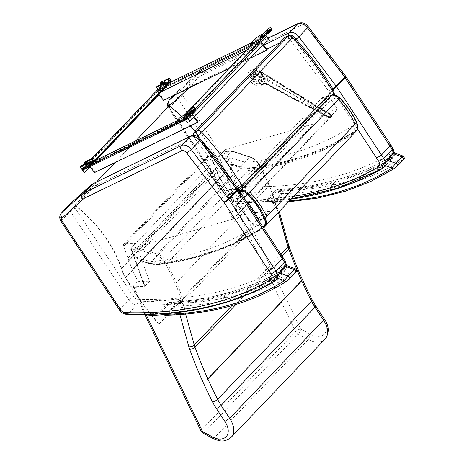 <?xml version="1.0" encoding="UTF-8"?>
<svg xmlns="http://www.w3.org/2000/svg" width="464" height="464" viewBox="0 0 464 464"><rect width="100%" height="100%" fill="white"/><g stroke="black" fill="none" stroke-linecap="round" stroke-linejoin="round"><path stroke-width="0.35" stroke-dasharray="2.32 1.74" d="M251.563 74.391L253.408 75.794L252.503 75.644L251.442 74.75L251.563 74.391L251.418 74.768L252.486 75.667L253.39 75.818L251.54 74.414M251.117 74.327A1.514 0.98 -136.3 0 0 251.848 75.98A1.514 0.98 -136.3 0 0 253.454 76.177A1.514 0.98 -136.3 0 0 253.031 74.42A1.514 0.98 -136.3 0 0 251.262 74.078A1.514 0.98 -136.3 0 0 251.117 74.327M251.134 74.304A1.514 0.98 43.7 0 1 251.285 74.06A1.514 0.98 43.7 0 1 253.054 74.397A1.514 0.98 43.7 0 1 253.477 76.154A1.514 0.98 43.7 0 1 251.871 75.957A1.514 0.98 43.7 0 1 251.134 74.304M267.218 77.952L266.087 75.905L264.793 77.523A0.505 0.331 38.6 0 1 265.095 77.882A9.582 6.044 -134.9 0 1 265.135 78.033L267.27 78.103L265.164 77.79L265.164 78.225A2.018 0.319 -175.2 0 1 267.322 78.271L267.27 78.103M331.389 117.032A1.514 0.998 38.6 0 1 331.273 117.235A1.514 0.998 38.6 0 1 329.817 117.299L253.483 76.647A2.018 0.412 118 0 0 254.8 74.118L327.456 112.81L331.11 114.91L331.679 116.551L331.29 116.916A1.514 0.998 38.6 0 0 330.385 115.24L329.144 117.479A1.514 0.313 118 0 0 329.144 117.926A1.514 0.313 118 0 0 329.579 117.595L331.163 114.48L330.385 115.24L266.087 75.905L265.095 77.882A9.582 6.044 45.2 0 1 265.164 78.225L265.089 79.994A2.018 1.305 176.2 0 1 267.745 79.431L267.322 78.271M265.089 79.994L263.813 83.735A2.018 1.514 -134.8 0 1 263.83 83.717A2.018 1.514 -134.8 0 1 266.203 83.961L267.745 79.431L329.283 117.067A1.514 1.108 -161.2 0 0 331.29 116.916L331.528 116.621A1.514 0.998 -141.4 0 0 330.623 114.939L255.995 69.287L256.528 68.823L331.163 114.48L331.847 116.215L331.528 116.621M262.856 84.738A9.587 6.177 43.7 0 1 252.706 83.491A9.587 6.177 43.7 0 1 248.06 73.045A9.587 6.177 43.7 0 1 248.994 71.491A9.587 6.177 43.7 0 1 257.961 71.891A9.587 6.177 43.7 0 1 264.057 81.072A9.587 6.177 43.7 0 1 262.856 84.738L264.341 83.671A2.018 1.949 88.7 0 0 263.152 84.129L263.813 82.569L265.199 83.874A2.018 1.96 119.8 0 0 263.001 84.141L262.926 84.233A9.582 6.212 -134.4 0 0 263.036 84.181A2.018 1.955 105.6 0 1 264.857 83.735A2.018 1.955 105.6 0 1 264.869 83.74L265.286 83.914A2.018 1.955 105.6 0 0 264.869 83.74M265.379 83.949L266.203 83.961L329.144 117.479A1.514 1.108 18.8 0 0 331.151 117.328A1.514 0.998 38.6 0 1 331.035 117.531A1.514 1.514 0 0 1 329.144 117.926L265.379 83.949A2.018 1.949 88.7 0 0 264.341 83.671M263.813 83.735L263.152 84.129A9.582 6.2 45.7 0 1 262.914 84.251A0.505 0.331 38.6 0 1 262.52 84.187L263.813 82.569L329.579 117.595A1.514 0.998 38.6 0 0 331.035 117.531L331.801 116.342M253.089 71.781L253.75 69.559L252.207 72.303A1.694 0.296 119.8 0 0 251.442 74.228A1.694 0.296 119.8 0 0 251.488 74.234A1.694 0.296 119.8 0 0 251.563 74.199A1.694 0.296 119.8 0 0 252.723 72.558L253.147 71.317A1.694 0.296 119.8 0 0 252.207 72.303L251.906 72.1L249.667 73.213L251.563 74.199L251.053 75.655L252.126 74.315L252.723 72.558M253.512 72.738L252.694 73.967L253.512 72.738M253.153 71.323L253.553 72.517M254.904 74.982L255.809 73.799L254.904 74.982M261.824 76.531L258.628 79.878A0.505 0.325 43.7 0 1 259.15 79.82L262.351 76.473A0.505 0.325 43.7 0 0 261.824 76.531L261.371 77.871L256.401 74.669L257.735 70.766L262.699 73.967L262.241 75.307A0.505 0.325 43.7 0 0 262.549 75.899L265.118 77.558A6.682 4.304 43.7 0 1 264.921 78.126L262.351 76.473M264.921 78.126L261.725 81.478L259.15 79.82M258.628 79.878L258.17 81.217L253.205 78.016L254.533 74.112L259.504 77.314L259.045 78.654L262.241 75.307M262.549 75.899L259.347 79.245A0.505 0.325 43.7 0 1 259.045 78.654M259.347 79.245L261.916 80.904L265.118 77.558M261.725 81.478A6.682 4.304 43.7 0 1 261.18 82.285A6.682 4.304 43.7 0 1 253.379 80.777A6.682 4.304 43.7 0 1 251.523 73.051A6.682 4.304 43.7 0 1 258.425 73.782A6.682 4.304 43.7 0 1 261.916 80.904M253.205 78.016L256.401 74.669M254.533 74.112L257.735 70.766M258.17 81.217L261.371 77.871M259.504 77.314L262.699 73.967M261.296 81.925A6.682 4.304 43.7 0 1 260.756 82.725A6.682 4.304 43.7 0 1 253.68 81.861A6.682 4.304 43.7 0 1 250.444 74.582A6.682 4.304 43.7 0 1 251.094 73.498A6.682 4.304 43.7 0 1 258.344 74.501A6.682 4.304 43.7 0 1 261.296 81.925M327.456 112.81L256.424 69.356L254.8 74.118A2.018 1.479 18.8 0 0 252.126 74.315A2.018 1.328 38.6 0 0 253.483 76.647L252.358 78.051L259.939 82.615L261.742 85.005L261.592 85.625A9.587 6.177 43.7 0 1 250.833 81.705A9.587 6.177 43.7 0 1 249.006 71.479A9.587 6.177 43.7 0 1 257.044 71.34A9.587 6.177 43.7 0 1 263.761 79.263L263.917 77.627L262.27 75.777L254.869 70.696L255.995 69.287A2.018 1.328 38.6 0 0 253.895 69.287L252.677 70.899L254.869 70.696M252.358 78.051L251.053 75.655M256.424 69.356L256.528 68.823A2.018 2.018 0 0 0 253.895 69.287A2.018 1.328 38.6 0 0 253.75 69.559A2.018 1.479 -161.2 0 1 256.424 69.356M94.714 160.428L86.988 164.186L81.971 169.354M85.544 164.784L83.137 167.574A3.19 0.568 142.5 0 0 86.066 165.996A3.19 0.568 142.5 0 0 88.166 163.664A3.19 0.568 142.5 0 0 85.817 164.766L85.446 164.94L84.019 162.8M86.321 163.258L87.847 165.242A3.19 0.568 142.5 0 0 90.196 164.14L90.387 164.018M87.847 165.242A3.19 0.568 142.5 0 1 89.83 163.009M170.955 80.649L163.229 84.413L158.212 89.575M161.785 85.005L159.378 87.8A3.19 0.568 142.5 0 0 162.307 86.217A3.19 0.568 142.5 0 0 164.407 83.885A3.19 0.568 142.5 0 0 162.058 84.993L161.687 85.167L160.26 83.021M162.562 83.485L164.088 85.469A3.19 0.568 142.5 0 0 166.437 84.361L166.628 84.239M164.088 85.469A3.19 0.568 142.5 0 1 166.071 83.23M175.763 123.656A2.018 0.36 142.5 0 1 176.158 123.093L179.359 119.747A2.018 0.36 142.5 0 1 180.89 118.488L183.837 116.499A4.037 0.719 142.5 0 1 185.333 115.611L191.777 112.474A2.181 1.404 -136.3 0 0 192.044 112.282A2.181 1.404 -136.3 0 0 192.316 111.528L192.322 109.829A1.009 0.65 43.7 0 1 192.45 109.475A1.009 0.65 43.7 0 1 192.572 109.388L194.758 108.321A2.018 0.36 142.5 0 1 195.263 108.187M192.815 111.812L192.113 110.896L192.815 111.812L190.774 112.787L192.322 111.221L194.294 110.264L193.592 109.353M186.893 113.593L191.075 111.563A1.009 0.65 -136.3 0 0 191.197 111.47A1.009 0.65 -136.3 0 0 191.325 111.122L191.325 109.423A2.181 1.404 43.7 0 1 191.603 108.669M194.288 110.27L192.821 111.801A0.499 0.325 -136.3 0 0 192.699 112.021L194.161 110.49A0.499 0.325 43.7 0 1 194.288 110.27L193.587 109.359M192.061 110.925A1.67 1.079 -136.3 0 0 191.916 111.041A1.67 1.079 -136.3 0 0 191.702 111.615L192.699 112.23M194.161 111.099L194.161 110.49L193.169 110.084A1.67 1.079 43.7 0 1 193.378 109.504M191.58 112.468A0.499 0.325 43.7 0 0 191.702 112.253L191.702 111.615L193.169 110.084L193.169 110.716A0.499 0.325 -136.3 0 1 193.041 110.937L190.884 112.787L193.041 110.937M192.282 113.384L193.743 111.853L191.615 113.639M252.004 43.883A2.018 0.36 142.5 0 1 252.399 43.32L255.6 39.974A2.018 0.36 142.5 0 1 257.131 38.709L260.078 36.72A4.037 0.719 142.5 0 1 261.574 35.832L268.018 32.7A2.181 1.404 -136.3 0 0 268.285 32.503A2.181 1.404 -136.3 0 0 268.557 31.749L268.563 30.05A1.009 0.65 43.7 0 1 268.691 29.702A1.009 0.65 43.7 0 1 268.813 29.609L270.999 28.548A2.018 0.36 142.5 0 1 271.504 28.408M269.056 32.033L268.354 31.123L269.062 32.028L267.015 33.008L268.563 31.448L270.529 30.496L269.828 29.58M263.134 33.82L267.316 31.784A1.009 0.65 -136.3 0 0 267.438 31.697A1.009 0.65 -136.3 0 0 267.566 31.349L267.566 29.644A2.181 1.404 43.7 0 1 267.844 28.89M270.535 30.485L269.833 29.574M268.302 31.146A1.67 1.079 -136.3 0 0 268.157 31.262A1.67 1.079 -136.3 0 0 267.943 31.842L268.94 32.248L270.402 30.711A0.499 0.325 43.7 0 1 270.529 30.496L269.062 32.028A0.499 0.325 -136.3 0 0 268.94 32.248L268.94 32.451M270.402 31.32L270.402 30.711L269.41 30.311A1.67 1.079 43.7 0 1 269.619 29.731M267.821 32.695A0.499 0.325 43.7 0 0 267.943 32.474L267.943 31.842L269.41 30.311L269.41 30.943A0.499 0.325 -136.3 0 1 269.282 31.163L267.125 33.014L269.282 31.163M268.523 33.605L269.984 32.074L267.856 33.866M163.543 100.381L164.076 99.818L158.63 92.73A1.009 0.748 -115.9 0 1 158.56 91.385L162.58 87.18L161.977 86.397L169.865 82.557L161.368 86.687A1.009 0.65 -136.3 0 0 161.246 86.78A1.009 0.65 -136.3 0 0 161.368 87.771L163.183 90.132L159.019 94.488M82.551 169.134A1.009 0.65 43.7 0 1 82.604 169.064A1.009 0.65 43.7 0 1 82.731 168.971L90.022 165.428L83.381 168.734M96.437 159.976L90.022 166.686M163.183 90.132L84.181 172.596M162.818 90.312L160.944 87.87A1.514 0.974 43.7 0 1 160.759 86.379A1.514 0.974 43.7 0 1 160.944 86.246L169.499 82.082L165.81 85.944M94.72 160.329L90.863 164.366L82.308 168.531A1.514 0.974 -136.3 0 0 82.116 168.664A1.514 0.974 -136.3 0 0 81.954 169.418M186.632 118.424L260.333 41.308A1.009 0.65 43.7 0 1 260.35 41.296L265.275 36.146A1.009 0.65 -136.3 0 0 265.263 36.151L265.263 36.151M260.333 41.308L265.275 36.146L256.778 40.275L256.412 39.8L264.967 35.641A1.514 0.974 43.7 0 1 265.367 35.56M189.66 121.278L268.296 38.993L266.481 36.633A1.009 0.65 -136.3 0 0 265.269 36.14M186.725 117.844A1.514 0.974 -136.3 0 0 186.331 117.926L177.776 122.084L178.135 122.56L185.774 118.842L175.757 123.714M178.135 122.56L256.778 40.275M268.662 38.819L268.296 38.993M177.776 122.084L185.014 114.509M252.381 44.016L256.412 39.8M186.482 118.5L190.501 114.295A2.018 1.502 -115.9 0 1 190.826 114.051A2.018 1.502 -115.9 0 1 192.775 114.753L194.254 116.673M94.546 172.579L95.079 172.022L89.633 164.935A2.018 1.502 64.1 0 0 87.684 164.233A2.018 1.502 64.1 0 0 87.354 164.471L83.334 168.681M193.72 117.235L192.241 115.31A1.009 0.748 64.1 0 0 191.104 115.084L187.642 118.703M83.943 169.464L87.963 165.259A1.009 0.748 -115.9 0 1 89.1 165.491L89.917 166.559M198.221 121.841L95.079 172.022M161.977 86.397L157.957 90.602A2.018 1.502 64.1 0 0 158.102 93.293L158.769 94.163M262.723 45.031L261.244 43.111A2.018 1.502 -115.9 0 1 261.099 40.42L265.118 36.215L265.727 37.004L261.708 41.209A1.009 0.748 64.1 0 0 261.777 42.555L263.256 44.474M251.308 42.932L265.118 36.215M162.58 87.18L265.727 37.004M164.076 99.818L267.223 49.642M228.909 68.579L250.05 58.296M180.612 300.608L180.165 300.997L180.658 301.728L181.244 301.356L180.612 300.608L178.008 299.123A1.108 0.731 -94.3 0 1 178.147 299.599L180.165 300.997A4.037 0.829 -179.5 0 1 178.048 300.788L179.493 313.449L182.491 313.206L185.026 311.866L184.179 306.136L181.737 302.226A1.108 0.302 -43.5 0 0 181.267 302.592L184.179 306.136L182.949 301.751L275.61 204.792L276.84 209.177L275.384 204.108L276.289 206.196L276.84 209.177L278.412 212.512M178.008 299.123L140.888 301.907L139.995 300.776L139.107 298.172L140.128 301.82L141.027 302.383L178.147 299.599L178.048 300.788M236.344 205.627A1.108 0.737 -177.7 0 1 235.579 205.506L236.71 211.439A33.831 22.371 -94.3 0 1 239.726 215.87L244.812 213.266L277.588 210.807L272.548 201.91A4.037 2.981 140.6 0 1 274.224 202.577L272.101 201.289L237.174 203.911L236.344 205.627L236.71 211.439L225.956 189.184L221.34 194.016L232.336 194.462A1.009 0.65 43.7 0 0 232.742 194.317A1.009 0.65 43.7 0 0 232.812 193.674L219.112 156.037L208.846 155.974A4.037 2.604 -136.3 0 0 207.321 156.548A4.037 2.604 -136.3 0 0 207.037 159.135L211.329 170.943L127.907 258.233L132.304 269.659A4.037 2.604 -136.3 0 0 132.46 270.013L137.912 281.306L133.296 286.143L133.278 286.868L134.032 287.715L144.066 288.121A2.117 1.363 -136.3 0 0 145.064 286.468L131.677 249.702L138.951 249.742L139.293 248.211L231.959 151.252L232.423 151.084L232.777 151.566L223.729 151.206L231.959 151.252L249.893 157.128A12.11 7.807 43.7 0 1 259.892 166.071L269.126 185.577A1.108 0.435 -25.3 0 0 269.294 185.159L275.773 204.363L274.224 202.577L275.077 203.174L274.456 200.732L274.949 201.08L274.787 201.515L182.126 298.474L182.949 301.751L181.737 302.226L180.629 298.915L182.126 298.474A75.62 48.737 -136.3 0 0 176.465 282.535A1.108 0.435 154.7 0 1 175.05 283.197A74.518 48.024 43.7 0 1 180.629 298.915M180.658 301.728L181.262 302.592M275.384 204.108L279.392 211.92L278.847 211.242L277.588 210.807M272.548 201.91L272.101 201.289A1.108 0.731 -94.3 0 1 271.84 200.941L274.439 202.432M274.723 203.162L276.289 206.196L274.787 201.515A75.62 48.737 43.7 0 0 269.126 185.577L176.465 282.535L167.231 263.03A1.108 0.435 154.7 0 1 165.816 263.691L175.05 283.197M131.677 249.702L130.993 248.832L131.068 248.165L135.685 243.327L149.391 280.964A1.009 0.65 -136.3 0 1 149.321 281.613A1.009 0.65 -136.3 0 1 148.915 281.752L144.292 286.59A1.108 0.684 92.3 0 0 144.066 288.121M226.531 189.005L237.353 189.445A1.108 0.684 -87.7 0 0 236.953 189.631L225.956 189.184L227.865 189.532L235.579 205.506L236.913 203.563L271.84 200.941M145.302 314.551L142.57 309.964L140.169 302.186L201.782 429.722A4.037 1.549 -25.8 0 0 201.167 431.253M212.953 438.48L214.368 437.755A20.526 13.23 -136.3 0 0 231.205 437.274M202.884 433.051A4.037 1.212 118.3 0 0 204.293 432.32L214.368 437.755L308.2 339.578L298.12 334.138A4.037 1.212 118.3 0 0 300.765 329.086A4.037 1.549 -25.8 0 0 295.609 331.54L239.726 215.87M201.782 429.722A4.037 2.604 -136.3 0 0 204.293 432.32L298.12 334.138A4.037 2.604 43.7 0 1 295.609 331.54L201.782 429.722M140.128 301.82A37.868 25.039 85.7 0 0 140.169 302.186M162.76 314.702L179.493 313.449M236.913 203.563A1.108 0.731 -94.3 0 0 237.174 203.911A37.868 25.039 -94.3 0 1 244.812 213.266L300.765 329.086L310.781 334.486L308.2 339.578A20.526 13.23 43.7 0 0 325.038 339.091M310.781 334.486A16.489 10.626 -136.3 0 0 324.707 333.541A16.489 10.626 -136.3 0 0 322.95 318.826L324.168 318.803M211.329 170.943L215.725 182.369L132.304 269.659M219.112 156.037L223.729 151.206L237.435 188.842A1.108 0.516 160 0 1 238.896 188.285A2.117 1.363 43.7 0 1 237.893 189.938L227.865 189.532M137.912 281.306L148.915 281.752M211.259 170.735L127.838 258.025L123.615 246.425A4.037 2.604 43.7 0 1 123.9 243.844A4.037 2.604 43.7 0 1 125.419 243.269L135.685 243.327M221.34 194.016L215.882 182.723A4.037 2.604 43.7 0 1 215.725 182.369M263.233 227.366A11.571 7.459 43.7 0 1 263.152 227.424C232.992 247.063 197.832 259.388 157.679 264.405L158.253 264.573C198.464 259.55 233.665 247.208 263.865 227.546L353.748 133.493C323.553 153.155 288.347 165.497 248.141 170.52L249.528 169.07L249.591 168.229C289.745 163.218 324.904 150.887 355.059 131.248A11.571 7.459 -136.3 0 0 356.52 122.595M157.679 264.405L158.253 264.573L157.679 264.405A26.86 17.307 43.7 0 1 149.373 263.453L149.75 263.598A27.463 17.702 -136.3 0 0 158.253 264.573L248.141 170.52M149.373 263.453L140.209 260.519L149.75 263.598L241.019 168.096L241.286 167.278A26.86 17.307 -136.3 0 0 249.591 168.229M239.354 190.646L230.747 193.146A0.603 0.435 73.7 0 0 230.741 193.975L230.95 194.288L232.203 191.806M230.747 193.146L231.53 192.514M322.956 98.09L322.654 97.8A0.603 0.435 73.7 0 0 322.016 97.643L320.74 99.197L322.3 98.211L332.299 95.311A7.117 4.588 43.7 0 1 333.349 95.143A7.117 4.588 43.7 0 1 339.526 98.095C346.666 105.583 352.199 113.645 356.126 122.276A11.24 7.244 43.7 0 1 357.094 126.341A11.24 7.244 43.7 0 1 354.85 131.005C324.713 150.626 289.577 162.945 249.452 167.962A26.529 17.098 43.7 0 1 241.251 167.017L232.012 164.018L230.753 166.599L231.217 166.211A6.055 2.842 -72.9 0 1 230.788 166.715L232.36 164.946L232.116 164.349L241.286 167.278M231.565 192.502L320.74 99.197M140.685 260.872L141.601 259.915A6.055 2.842 107.1 0 0 141.845 259.73A6.055 2.842 107.1 0 0 142.286 259.318L140.899 260.768M141.601 259.915L141.578 259.91A5.145 3.538 72.8 0 0 141.845 259.73L230.788 166.715M232.29 164.923L230.701 166.588L231.872 163.972L232.116 164.349M232.36 164.946L231.449 165.903M141.845 259.73L142.286 259.318M141.578 259.91L142.251 259.202L140.14 260.252L149.344 263.192A26.529 17.098 -136.3 0 0 156.583 264.19A26.529 17.098 -136.3 0 0 157.54 264.132C197.67 259.121 232.8 246.802 262.937 227.174A11.24 7.244 -136.3 0 0 263.059 227.093M239.789 191.655L231.008 194.213L231.385 198.076L235.445 196.893L242.643 208.533L229.112 212.471L233.322 219.008L130.454 248.936L135.598 256.934L139.235 260.084L140.14 260.252M232.046 164.076L230.498 157.638L225.347 149.64L328.216 119.712L324.005 113.17L337.543 109.237L329.979 97.979L325.919 99.163L322.915 98.037M231.217 166.211A5.145 3.816 75.4 0 0 231.426 165.897M231.385 198.076L325.919 99.163M231.008 194.213L232.244 191.794M140.615 260.849L142.251 259.202M142.204 259.185L140.099 260.188M139.966 260.142L140.209 260.519M262.937 227.174A6.055 4.576 -123.2 0 1 258.117 224.883C228.317 244.296 193.569 256.482 153.891 261.441A21.408 13.798 43.7 0 1 147.378 260.698L148.782 263.134L149.344 263.192M153.891 261.441L155.794 263.639L157.54 264.132M240.277 192.398L240.63 195.164L241.57 197.194A1.995 1.282 43.7 0 1 243.6 197.971L244.714 199.155M322.857 98.119L320.705 99.203M147.378 260.698L135.598 256.934L230.498 157.638L242.272 161.402L241.251 167.017M339.526 98.095A6.055 0.313 -43.8 0 0 339.665 97.829A6.055 0.313 -43.8 0 0 338.494 98.675A1.995 1.282 -136.3 0 0 336.47 97.898A6.055 4.338 73.6 0 0 332.299 95.311M242.272 161.402A21.408 13.798 -136.3 0 0 248.785 162.145L249.452 167.962M354.85 131.005A6.055 4.576 56.8 0 0 353.017 125.587A6.119 3.944 -136.3 0 0 353.713 120.837A6.055 2.477 155.9 0 1 356.039 121.713L356.039 121.713A6.055 2.477 155.9 0 1 356.126 122.276M235.445 196.893L329.979 97.979M225.347 149.64L130.454 248.936M242.643 208.533L337.543 109.237M229.112 212.471L324.005 113.17M233.322 219.008L328.216 119.712M383.392 162.812C384.082 162.725 383.461 163.374 381.524 164.761C380.828 164.842 381.449 164.192 383.392 162.812L383.832 162.673L384.743 163.804L382 166.025L384.743 163.804M381.524 164.761L381.083 164.894L381.431 164.349M290.818 191.731L291.462 191.91L290.725 192.937L289.519 193.552L288.318 193.523L288.591 192.862L290.818 191.731M289.229 194.085A1.763 0.632 -27.4 0 0 288.95 194.741A1.763 0.632 -27.4 0 0 290.812 194.486A1.763 0.632 -27.4 0 0 292.088 193.111A1.763 0.632 -27.4 0 0 290.87 193.094A1.763 0.632 -27.4 0 0 289.229 194.085M333.1 183.355C334.01 183.57 333.39 184.22 331.232 185.31L330.675 185.281L330.977 184.666L333.1 183.355L333.657 183.379L334.416 184.573A1.763 0.481 -32.5 0 0 333.297 184.771A1.763 0.481 -32.5 0 0 331.737 185.861A1.763 0.481 -32.5 0 0 331.441 186.476A1.763 0.481 -32.5 0 0 333.187 185.931A1.763 0.481 -32.5 0 0 334.416 184.573M379.274 165.039C379.987 164.981 379.361 165.631 377.406 166.994C376.687 167.046 377.307 166.39 379.274 165.039L379.72 164.917L380.625 166.054L377.853 168.246L380.625 166.054M377.406 166.994L376.954 167.11L377.296 166.559M390.816 156.942L390.154 157.441A8.074 5.203 -136.3 0 0 390.816 156.942L392.846 157.661L390.154 157.441L381.889 166.083A8.074 5.203 -136.3 0 0 382.551 165.59L390.816 156.942A15.086 9.727 -136.3 0 0 391.001 156.757A15.086 9.727 -136.3 0 0 392.405 154.483L391.68 154.367L385.549 160.782L384.14 163.125A15.086 9.727 43.7 0 1 382.736 165.404A15.086 9.727 43.7 0 1 382.551 165.59M271.73 201.62A2.018 1.166 97 0 0 272.554 202.507A2.018 1.166 97 0 0 273.313 202.176A8.074 5.203 -136.3 0 0 274.207 202.223A2.018 1.299 -91.3 0 1 273.511 202.559A2.018 1.299 -91.3 0 1 272.403 201.654A6.055 3.903 43.7 0 1 271.73 201.62A8.677 5.591 43.7 0 1 270.216 201.283C268.702 201.057 267.943 200.181 267.948 198.656L276.213 190.008L277.165 189.66L280.61 190.402L276.376 191.493L268.111 200.141L268.25 201.022L270.216 201.283A486.429 313.507 -136.3 0 0 291.253 199.079M394.267 168.589A2.018 1.525 57.4 0 0 394.464 168.42L397.056 166.321L403.187 159.906L402.729 159.778A430.928 277.733 43.7 0 1 282.472 193.575A8.074 5.203 43.7 0 1 281.578 193.529A2.018 1.166 97 0 0 282.129 190.745A6.055 3.903 -136.3 0 0 282.796 190.779A2.018 1.299 -91.3 0 1 282.472 193.575L274.207 202.223A430.928 277.733 -136.3 0 0 394.464 168.42M384.72 165.335A2.018 1.485 -159.7 0 1 383.896 163.519A2.018 1.485 -159.7 0 1 384.14 163.125M282.796 190.779A428.91 276.434 -136.3 0 0 402.491 157.139A2.018 1.525 -122.6 0 1 402.729 159.778M394.719 153.021L395.119 154.454L402.491 157.139L402.88 155.991M282.129 190.745A8.677 5.591 -136.3 0 1 280.61 190.402A486.429 313.507 43.7 0 0 392.846 157.661A17.104 11.026 43.7 0 0 395.119 154.454A2.018 1.485 20.3 0 0 392.405 154.483M275.697 275.494C276.393 275.413 275.773 276.063 273.835 277.449C273.134 277.524 273.754 276.875 275.697 275.494L276.138 275.361L277.054 276.492L274.305 278.707L277.054 276.492M273.835 277.449L273.395 277.576L273.743 277.037M183.129 304.419L183.744 304.877L183.031 305.619L181.83 306.234L180.629 306.205L180.902 305.55L183.129 304.419M181.534 306.768A1.763 0.632 -27.4 0 0 181.262 307.423A1.763 0.632 -27.4 0 0 183.118 307.174A1.763 0.632 -27.4 0 0 184.394 305.799A1.763 0.632 -27.4 0 0 183.176 305.776A1.763 0.632 -27.4 0 0 181.534 306.768M225.411 296.038C226.316 296.252 225.695 296.908 223.544 297.992L222.987 297.963L223.288 297.349L225.411 296.038L225.962 296.067L226.728 297.256A1.763 0.481 -32.5 0 0 225.608 297.453A1.763 0.481 -32.5 0 0 224.048 298.543A1.763 0.481 -32.5 0 0 223.747 299.158A1.763 0.481 -32.5 0 0 225.492 298.613A1.763 0.481 -32.5 0 0 226.728 297.256M271.579 277.721C272.293 277.663 271.672 278.319 269.712 279.676C268.992 279.728 269.619 279.079 271.579 277.721L272.032 277.6L272.931 278.742L270.164 280.935L272.931 278.742M269.712 279.676L269.259 279.798L269.607 279.247M283.127 269.625L282.46 270.123A8.074 5.203 -136.3 0 0 283.127 269.625L285.157 270.344L282.46 270.123L274.201 278.771A8.074 5.203 -136.3 0 0 274.862 278.272L283.127 269.625A15.086 9.727 -136.3 0 0 283.307 269.439A15.086 9.727 -136.3 0 0 284.716 267.165L283.985 267.049L277.855 273.464L276.451 275.813A15.086 9.727 43.7 0 1 275.042 278.087A15.086 9.727 43.7 0 1 274.862 278.272M162.522 313.966C161.008 313.739 160.254 312.864 160.254 311.344L168.519 302.696L169.476 302.342L172.921 303.091L168.681 304.175L160.422 312.823L160.561 313.705L160.991 313.867M286.578 281.271A2.018 1.525 57.4 0 0 286.769 281.109L289.362 279.003L295.493 272.588L295.034 272.461A430.928 277.733 43.7 0 1 174.777 306.263A8.074 5.203 43.7 0 1 173.884 306.217A2.018 1.166 97 0 0 174.435 303.427A6.055 3.903 -136.3 0 0 175.108 303.462A2.018 1.299 -91.3 0 1 174.777 306.263L166.518 314.905A2.018 1.299 -91.3 0 1 165.822 315.242M277.031 278.017A2.018 1.485 -159.7 0 1 276.202 276.202A2.018 1.485 -159.7 0 1 276.451 275.813M175.108 303.462A428.91 276.434 -136.3 0 0 294.797 269.822A2.018 1.525 -122.6 0 1 295.034 272.461M287.03 265.71L287.425 267.136L294.797 269.822L295.191 268.673M174.435 303.427A8.677 5.591 -136.3 0 1 172.921 303.091A486.429 313.507 43.7 0 0 285.157 270.344A17.104 11.026 43.7 0 0 287.425 267.136A2.018 1.485 20.3 0 0 284.716 267.165M193.355 135.43A4.037 2.987 65.5 0 0 194.358 137.791L233.583 190.095A4.037 2.987 65.5 0 0 237.394 191.539A4.037 2.987 65.5 0 0 238.096 191.035L328.727 96.205A4.037 2.987 65.5 0 0 328.483 90.799L289.252 38.495A4.037 2.987 65.5 0 0 285.447 37.05M238.658 189.927A4.037 2.987 -114.5 0 1 236.988 188.546A4.037 1.201 -31.1 0 0 237.591 188.372M288.846 35.502A4.037 2.987 -114.5 0 1 292.656 36.94A4.037 0.325 137.6 0 1 293.503 36.453M192.815 85.167C191.475 83.12 191.377 81.328 192.531 79.785A24.221 15.608 -136.3 0 0 190.078 81.426A4.037 3.086 48 0 0 190.774 86.53A20.184 13.009 43.7 0 1 192.815 85.167L266.846 49.149M392.834 148.028L391.558 147.964L389.418 144.727L390.659 144.733M173.82 95.381L177.787 91.228L198.609 72.5A24.221 15.608 43.7 0 1 201.057 70.859L201.718 70.377L205.61 71.775A20.184 13.009 -136.3 0 0 203.568 73.144L182.746 91.878A4.037 2.604 -136.3 0 0 182.903 95.596L241.303 184.034A4.037 2.604 -136.3 0 0 245.288 186.557A482.392 310.903 -136.3 0 0 388.316 155.202C389.719 157.221 389.853 158.995 388.71 160.532L379.639 169.876L382.243 168.339M285.14 260.716L283.864 260.646L281.729 257.41L282.965 257.421M94.024 183.065L97.921 184.463A20.184 13.009 -136.3 0 0 95.88 185.826L75.052 204.56A4.037 2.604 -136.3 0 0 75.214 208.278L133.609 296.722A4.037 2.604 -136.3 0 0 137.599 299.239A482.392 310.903 -136.3 0 0 280.627 267.89C282.031 269.903 282.158 271.678 281.016 273.215L271.945 282.564M216.166 169.406L121.591 268.488A40.368 26.117 -136.3 0 0 125.698 277.402L220.267 178.327A40.368 26.117 43.7 0 1 216.166 169.406A99.609 64.444 -136.3 0 0 195.071 131.382M190.518 125.883A99.609 64.444 -136.3 0 0 181.697 116.557M135.807 140.818L114.985 162.632M96.756 181.737L74.553 205.105A99.099 64.119 43.7 0 1 121.197 268.494L215.772 169.412A40.368 26.117 -136.3 0 0 219.872 178.333A225.829 146.108 -136.3 0 0 253.315 225.127L253.593 224.941A225.318 145.783 43.7 0 1 220.267 178.327M121.591 268.488A99.609 64.444 -136.3 0 0 74.721 204.815M219.872 178.333L125.297 277.414A40.368 26.117 43.7 0 1 121.197 268.494M169.296 105.734L169.128 106.024A99.099 64.119 43.7 0 1 215.772 169.412M169.128 106.024L74.553 205.105M253.593 224.941L159.019 324.023A225.318 145.783 43.7 0 1 151.977 315.514M151.078 314.389A225.318 145.783 43.7 0 1 125.698 277.402M253.315 225.127L159.019 324.023M125.297 277.414A225.829 146.108 -136.3 0 0 150.667 314.401M151.577 315.543A225.829 146.108 -136.3 0 0 158.74 324.203M261.742 85.005L262.52 84.187A0.505 0.325 -136.2 0 0 262.914 84.251A0.505 0.377 -114.6 0 1 262.914 84.251L261.592 85.625M252.48 71.52A7.082 4.565 -136.3 0 0 251.906 72.1M263.761 79.263L265.095 77.882A0.505 0.325 -136.1 0 0 264.793 77.523L264.016 78.329M251.25 74.014A7.082 4.565 -136.3 0 0 251.291 74.988M252.555 78.167A7.082 4.565 -136.3 0 0 259.939 82.615M262.27 75.777A7.082 4.565 -136.3 0 0 255.061 70.824M85.109 161.745L86.988 164.186M86.704 164.401L84.825 161.959M80.11 166.889L81.989 169.337M82.435 168.032L80.916 166.048M81.612 165.59L83.137 167.574M85.817 164.766L84.97 163.664M90.196 164.14L88.67 162.156M161.35 81.966L163.229 84.413M162.945 84.628L161.066 82.18M156.351 87.116L158.23 89.558M158.676 88.259L157.157 86.275M157.853 85.811L159.378 87.8M162.058 84.993L161.211 83.885M166.437 84.361L164.911 82.377M184.974 117.34L192.572 109.388M188.912 115.095L192.316 111.528L191.325 111.122L183.727 119.074M185.287 117.189L192.322 109.829L191.325 109.423L183.727 117.375M194.758 108.321L194.056 107.41M190.826 112.7L190.165 111.841L190.843 112.769M192.021 111.447L191.742 111.076M192.322 111.221L192.061 110.884M184.173 120.431L191.777 112.474M183.68 119.294L191.075 111.563M185.333 115.611L184.631 114.695M183.837 116.499L183.135 115.582M180.89 118.488L180.189 117.572M179.359 119.747L178.657 118.836M176.158 123.093L175.456 122.183M194.161 111.122L193.169 110.716L191.702 112.253L192.328 112.508M193.117 112.155L192.415 111.244M192.833 112.369L192.131 111.459M191.632 113.622L190.93 112.711M191.325 113.268L190.948 112.775M261.215 37.561L268.813 29.609M265.153 35.316L268.557 31.749L267.566 31.349L259.968 39.301M261.528 37.41L268.563 30.05L267.566 29.644L259.968 37.601M270.999 28.548L270.297 27.631M267.067 32.927L266.406 32.068L267.084 32.996M268.262 31.668L267.983 31.303M268.563 31.448L268.302 31.111M260.414 40.652L268.018 32.7M259.921 39.521L267.316 31.784M261.574 35.832L260.872 34.922M260.078 36.72L259.376 35.809M257.131 38.709L256.43 37.799M255.6 39.974L254.898 39.057M252.399 43.32L251.697 42.404M270.402 31.349L269.41 30.943L267.943 32.474L268.569 32.729M269.358 32.381L268.656 31.465M269.074 32.59L268.372 31.68M267.873 33.849L267.171 32.932M267.566 33.489L267.189 33.002M161.368 86.687L82.731 168.971M161.368 87.771L83.653 169.087M160.944 87.87L82.302 170.155M160.944 86.246L157.969 89.361M91.994 158.392L82.308 168.531M187.845 118.917L266.481 36.633M186.331 117.926L195.344 108.489M259.968 40.867L264.967 35.641M190.501 114.295L176.477 121.116M95.242 160.637L87.354 164.471M191.104 115.084L87.963 165.259M192.241 115.31L89.1 165.491M192.775 114.753L89.633 164.935M157.957 90.602L165.845 86.762M251.233 45.217L261.099 40.42M158.56 91.385L261.708 41.209M158.63 92.73L261.777 42.555M158.102 93.293L160.909 91.924M246.303 50.379L261.244 43.111M312.063 299.611A4.037 1.479 -26.9 0 0 310.596 299.21A396.755 255.71 43.7 0 1 287.773 246.645A36.331 23.415 43.7 0 1 286.943 244.064L277.646 210.807M289.437 247.509A4.037 1.891 -19.8 0 0 287.773 246.645M235.95 304.442L282.118 256.128M134.032 287.715L140.888 301.907A1.108 0.731 -94.3 0 1 141.027 302.383M138.951 249.742L156.728 255.565A1.108 0.505 108.1 0 1 157.232 254.081L249.893 157.128A1.108 0.505 -71.9 0 1 250.316 156.942C254.649 158.531 257.897 161.431 260.06 165.648L269.294 185.159A1.108 0.435 -25.3 0 0 268.876 185.02L259.649 165.515A1.108 0.435 -25.3 0 1 260.06 165.648A1.108 0.435 -25.3 0 1 259.892 166.071L167.231 263.03A12.11 7.807 -136.3 0 0 157.232 254.081L139.293 248.211L131.068 248.165L144.774 285.801A1.009 0.65 43.7 0 1 144.698 286.445A1.009 0.65 43.7 0 1 144.292 286.59L133.296 286.143L139.107 298.172M156.728 255.565A11.003 7.093 43.7 0 1 165.816 263.691M149.391 280.964L144.774 285.801A1.108 0.516 -20 0 0 144.611 286.23A1.108 0.516 -20 0 0 145.064 286.468M232.423 151.084L250.316 156.942A1.108 0.505 -71.9 0 1 250.56 157.383L232.777 151.566M259.649 165.515A11.003 7.093 -136.3 0 0 250.56 157.383M274.456 200.732A74.518 48.024 -136.3 0 0 268.876 185.02M232.336 194.462L236.953 189.631A1.009 0.65 -136.3 0 0 237.359 189.486L237.353 189.445A1.108 0.684 -87.7 0 1 237.893 189.938M232.742 194.317L237.359 189.486A1.009 0.65 -136.3 0 0 237.435 188.842L232.812 193.674M225.51 151.519L238.896 188.285M179.551 313.449L179.875 314.598M185.658 314.128L185.026 311.866M231.872 305.648L280.929 254.313M288.701 245.207A4.037 2.088 -15.6 0 0 286.943 244.064M315.665 305.822A4.037 1.044 -33.2 0 0 314.424 305.799A52.478 33.82 43.7 0 1 310.596 299.21M322.95 318.826L314.424 305.799M125.419 243.269L208.846 155.974M207.037 159.135L123.615 246.425M215.882 182.723L132.46 270.013M230.741 193.975L239.615 191.394M240.462 190.136L331.493 94.888A8.05 5.185 43.7 0 1 332.218 94.737M322.016 97.643L331.493 94.888L332.131 95.045L331.493 94.888L332.131 95.045L322.654 97.8M159.639 263.123C199.851 258.1 235.051 245.758 265.251 226.096M356.033 131.295A12.174 7.847 43.7 0 1 355.134 132.043C324.939 151.705 289.733 164.047 249.528 169.07A27.463 17.702 43.7 0 1 241.019 168.096L232.174 165.265M353.748 133.493L355.134 132.043A0.603 0.458 56.8 0 0 355.059 131.248M339.81 97.875L339.689 97.956A7.441 4.797 -136.3 0 0 332.131 95.045M356.381 122.27C352.431 113.593 346.869 105.49 339.689 97.956M259.19 221.206A6.119 3.944 43.7 0 1 258.117 224.883M336.47 97.898L331.226 99.424L236.327 198.72L241.57 197.194M248.785 162.145C288.469 157.186 323.211 144.994 353.017 125.587M353.713 120.837C350.111 112.926 345.042 105.543 338.494 98.675M381.889 166.083A484.41 312.202 43.7 0 1 267.948 198.656A1.009 0.65 -136.3 0 0 267.618 198.801A1.009 0.65 -136.3 0 0 268.111 200.141A10.695 6.89 -136.3 0 0 273.313 202.176L281.578 193.529A10.695 6.89 43.7 0 1 276.376 191.493A1.009 0.65 -136.3 0 1 275.877 190.153L275.877 190.153A1.009 0.65 -136.3 0 1 276.213 190.008A484.41 312.202 -136.3 0 0 390.154 157.441M289.64 200.761A428.91 276.434 43.7 0 1 272.403 201.654M387.162 160.144A2.018 1.299 -136.3 0 0 385.781 160.312A2.018 1.299 -136.3 0 0 385.549 160.782M393.292 153.729A2.018 1.299 -136.3 0 0 391.912 153.897A2.018 1.299 -136.3 0 0 391.68 154.367M274.201 278.771A484.41 312.202 43.7 0 1 160.254 311.344A1.009 0.65 -136.3 0 0 159.923 311.483A1.009 0.65 -136.3 0 0 160.422 312.823A10.695 6.89 -136.3 0 0 165.619 314.859A8.074 5.203 -136.3 0 0 166.518 314.905A430.928 277.733 -136.3 0 0 286.769 281.109M160.875 313.879L159.819 313.061L159.72 311.767L168.188 302.835A1.009 0.65 -136.3 0 0 168.188 302.841A1.009 0.65 -136.3 0 1 168.519 302.696A484.41 312.202 -136.3 0 0 282.46 270.123M164.859 315.195A2.018 1.166 97 0 0 165.619 314.859L173.884 306.217A10.695 6.89 43.7 0 1 168.681 304.175A1.009 0.65 -136.3 0 1 168.188 302.841L169.476 302.342C212.413 299.541 250.166 288.73 282.727 269.915M279.467 272.832A2.018 1.299 -136.3 0 0 278.087 273A2.018 1.299 -136.3 0 0 277.855 273.464M285.598 266.417A2.018 1.299 -136.3 0 0 284.217 266.58A2.018 1.299 -136.3 0 0 283.985 267.049M238.096 191.035L241.495 189.486A4.037 2.987 -114.5 0 1 240.793 189.991M233.676 183.187A227.743 146.781 43.7 0 1 236.988 188.546L233.583 190.095M199.12 137.738A227.743 146.781 43.7 0 1 200.796 139.612M332.665 94.273A4.037 2.604 43.7 0 1 332.125 94.65L241.495 189.486A4.037 2.604 -136.3 0 0 242.034 189.103M194.358 137.791L197.281 136.457M328.483 90.799L331.882 89.25A4.037 2.987 -114.5 0 1 332.125 94.65L328.727 96.205M331.882 89.25A227.743 146.781 -136.3 0 0 292.656 36.94L289.252 38.495M189.329 87.835L190.774 86.53M169.07 100.334A8.074 5.203 -136.3 0 0 169.569 107.596L227.969 196.034L236.501 187.108L178.101 98.67A8.074 5.203 43.7 0 1 177.602 91.408A8.074 5.203 43.7 0 1 177.787 91.228A4.037 3.086 -132 0 1 177.915 91.106L198.737 72.372A4.037 3.086 -132 0 0 198.609 72.5L190.078 81.426L175.444 94.592M182.903 95.596A4.037 1.032 146.6 0 0 178.101 98.67L169.569 107.596A4.037 1.032 -33.4 0 0 168.873 108.976A4.037 1.032 -33.4 0 0 170.108 108.982A4.037 2.604 43.7 0 1 169.505 105.896M388.316 155.202A482.392 310.903 -136.3 0 0 391.158 153.555C392.579 155.556 392.718 157.331 391.57 158.868A486.429 313.507 43.7 0 1 388.71 160.532A486.429 313.507 43.7 0 1 244.476 192.148L235.944 201.074A8.074 5.203 -136.3 0 1 227.969 196.034A4.037 1.032 -33.4 0 0 227.273 197.415A4.037 1.032 -33.4 0 0 228.508 197.426L170.108 108.982M393.687 153.364A10.092 6.502 43.7 0 1 392.521 158.12A10.092 6.502 43.7 0 1 391.57 158.868L383.044 167.794A486.429 313.507 -136.3 0 1 380.178 169.459A486.429 313.507 -136.3 0 1 235.944 201.074A4.037 2.506 -88.1 0 1 234.5 201.747A4.037 2.506 -88.1 0 1 232.493 199.943A4.037 2.604 43.7 0 1 228.508 197.426M293.944 196.26A482.392 310.903 43.7 0 1 232.493 199.943M394.4 152.934L394.336 154.263L392.521 158.12L383.995 167.046A10.092 6.502 -136.3 0 1 383.044 167.794L383.995 167.046A10.092 6.502 -136.3 0 0 385.265 163.363M333.036 89.245A4.037 1.044 146.7 0 1 332.149 89.645M331.876 89.743A4.037 1.044 146.7 0 1 331.76 89.778L333.622 92.614M335.136 94.917L357.402 128.835M332.816 88.757A4.037 0.76 143 0 1 331.54 89.471A4.037 2.604 43.7 0 1 331.76 89.778M295.986 39.202A4.037 0.76 143 0 1 294.338 40.159L331.54 89.471M288.411 35.699A4.037 3.004 64.1 0 0 289.455 38.152A4.037 2.604 43.7 0 1 294.338 40.159M279.583 42.955L289.455 38.152M263.761 45.13L192.531 79.785L201.057 70.859L268.186 38.205M245.288 186.557A4.037 2.506 91.9 0 1 244.476 192.148A8.074 5.203 43.7 0 1 236.501 187.108A4.037 1.032 146.6 0 1 241.303 184.034M173.791 95.393L177.915 91.106A4.037 3.086 -132 0 1 182.746 91.878M268.099 38.083L201.712 70.377L198.737 72.372A4.037 3.086 -132 0 1 203.568 73.144M298.352 23.362A4.037 3.004 -115.9 0 1 302.255 24.76L205.61 71.775M308.224 26.576A4.037 0.76 -37 0 0 307.133 26.773A4.037 2.604 -136.3 0 0 302.255 24.76M345.425 75.881A4.037 0.76 -37 0 0 344.334 76.079L307.133 26.773M345.796 76.409A4.037 1.044 -33.3 0 0 344.555 76.392A4.037 2.604 -136.3 0 0 344.334 76.079M389.418 144.727L344.555 76.392M391.158 153.555A6.055 3.903 -136.3 0 0 391.558 147.964M61.381 213.017A8.074 5.203 -136.3 0 0 61.88 220.278A4.037 1.032 -33.4 0 0 61.178 221.659M280.627 267.89A482.392 310.903 -136.3 0 0 283.469 266.237C284.89 268.238 285.024 270.013 283.881 271.55A486.429 313.507 43.7 0 1 281.016 273.215A486.429 313.507 43.7 0 1 136.787 304.836L128.255 313.763A8.074 5.203 -136.3 0 1 120.28 308.717L128.812 299.796L70.412 211.352L61.88 220.278L120.28 308.717A4.037 1.032 -33.4 0 0 119.579 310.103M285.998 266.052A10.092 6.502 43.7 0 1 284.832 270.808A10.092 6.502 43.7 0 1 283.881 271.55L275.349 280.476A486.429 313.507 -136.3 0 1 272.484 282.141A486.429 313.507 -136.3 0 1 128.255 313.763A4.037 2.506 -88.1 0 1 126.805 314.435M274.839 280.882L276.3 279.728A10.092 6.502 -136.3 0 1 275.349 280.476L274.555 281.022M286.711 265.617L286.648 266.945L284.832 270.808L276.3 279.728A10.092 6.502 -136.3 0 0 277.571 276.051M137.599 299.239A4.037 2.506 91.9 0 1 136.787 304.836A8.074 5.203 43.7 0 1 128.812 299.796A4.037 1.032 146.6 0 1 133.609 296.722M75.214 208.278A4.037 1.032 146.6 0 0 70.412 211.352A8.074 5.203 43.7 0 1 69.913 204.09M70.36 203.679A4.037 3.086 -132 0 1 75.052 204.56M91.048 185.061A4.037 3.086 -132 0 1 95.88 185.826M190.663 136.051A4.037 3.004 -115.9 0 1 194.561 137.448L97.921 184.463M200.529 139.258A4.037 0.76 -37 0 0 199.439 139.455A4.037 2.604 -136.3 0 0 194.561 137.448M237.736 188.564A4.037 0.76 -37 0 0 236.646 188.767L199.439 139.455M238.107 189.092A4.037 1.044 -33.3 0 0 236.866 189.074A4.037 2.604 -136.3 0 0 236.646 188.767M281.729 257.41L236.866 189.074M283.469 266.237A6.055 3.903 -136.3 0 0 283.864 260.646M264.352 83.671L264.857 83.735M251.442 74.228L249.667 73.213M254.893 75.226L252.694 73.967L251.488 74.234M255.809 73.799L253.535 72.5M258.674 79.796L261.876 76.45M260.756 82.725L261.18 82.285M251.094 73.498L251.523 73.051M248.994 71.491L249.006 71.479C251.795 69.53 254.179 69.084 256.145 70.139C258.529 71.439 260.258 70.812 263.917 77.627M86.64 161.681L88.166 163.664M85.446 164.94L84.657 163.914M162.881 81.902L164.407 83.885M161.687 85.167L160.898 84.141M190.774 112.787L190.072 111.87M184.846 117.433L192.45 109.475M190.518 113.877L192.044 112.282M183.599 119.422L191.197 111.47M192.763 111.847L194.225 110.316M191.638 112.427L193.105 110.89M191.278 113.303L190.884 112.787M267.015 33.008L266.313 32.097M261.087 37.654L268.691 29.702M266.759 34.104L268.285 32.503M259.84 39.649L267.438 31.697M269.004 32.074L270.466 30.537M267.879 32.648L269.346 31.117M267.519 33.53L267.125 33.014M161.246 86.78L82.604 169.064M160.759 86.379L157.94 89.326M91.884 158.444L82.116 168.664M191.267 114.962L88.125 165.143M190.826 114.051L176.622 120.965M95.387 160.486L87.684 164.233M301.954 280.262L207.379 379.221M139.693 299.993L139.995 300.776M133.278 286.868L140 300.782M130.993 248.832L144.658 286.508L149.321 281.613M224.257 151.02L232.319 151.073M142.57 309.964L144.791 314.563M207.321 156.548L123.9 243.844M158.067 264.671C198.331 259.678 233.578 247.318 263.801 227.592L263.796 227.598M158.056 264.671L149.518 263.697L140.58 260.838M322.167 97.556L332.299 94.656M230.886 166.611L142.193 259.417M139.235 260.084L148.782 263.134M156.583 264.19L148.811 263.14M357.094 126.341L356.039 121.713C352.141 113.135 346.683 105.171 339.665 97.829L338.186 96.587C335.826 95.364 334.208 94.882 333.349 95.143M382 166.025L381.083 164.894M292.088 193.111L291.456 191.893M288.95 194.741L288.318 193.523M331.441 186.476L330.675 185.281M377.853 168.246L376.954 167.11M390.421 157.232C357.854 176.047 320.102 186.853 277.165 189.66L275.877 190.153L267.618 198.801L267.276 199.601L267.786 200.692L272.554 202.507L288.62 201.834M393.6 152.917L392.213 153.607L385.781 160.312L382.736 165.404L390.85 156.907M274.305 278.707L273.389 277.576M184.394 305.799L183.761 304.581M181.262 307.423L180.629 306.205M223.747 299.158L222.987 297.963M270.164 280.935L269.259 279.798M284.217 266.58L278.087 273L275.042 278.087L283.162 269.59M285.911 265.605L284.217 266.585M237.394 191.539L239.18 190.721M167.939 107.155L227.273 197.415C228.549 199.746 230.956 201.185 234.5 201.747L291.514 198.807M274.856 280.871L271.962 282.553"/><path stroke-width="0.7" d="M84.97 163.664L84.291 162.783L83.92 162.957L85.109 161.745L92.841 157.98L94.737 160.492L92.875 158.033M84.291 162.783A3.19 0.568 142.5 0 1 86.64 161.681A3.19 0.568 142.5 0 1 84.541 164.012A3.19 0.568 142.5 0 1 81.612 165.59L80.127 166.959L87.858 163.195L89.738 165.642L94.737 160.492M175.757 123.714L90.022 165.428L88.143 162.98L87.858 163.195M88.143 162.98L88.949 162.139L90.468 164.123L92.875 161.333A3.19 0.568 142.5 0 0 89.83 163.009M93.577 160.875L92.052 158.891L91.35 159.349A3.19 0.568 142.5 0 0 88.427 160.933A3.19 0.568 142.5 0 0 86.321 163.258A3.19 0.568 142.5 0 0 88.67 162.156L88.949 162.139M92.052 158.891L92.858 158.05M81.971 169.354L89.738 165.642M161.211 83.885L160.532 83.01L160.161 83.184L161.35 81.966L169.082 78.207L170.978 80.719L169.116 78.254M160.532 83.01A3.19 0.568 142.5 0 1 162.881 81.902A3.19 0.568 142.5 0 1 160.782 84.233A3.19 0.568 142.5 0 1 157.853 85.811L156.368 87.18L164.099 83.421L165.979 85.863L170.978 80.719M166.263 85.649L164.384 83.207L164.099 83.421M164.384 83.207L165.19 82.366L166.709 84.349L169.116 81.56A3.19 0.568 142.5 0 0 166.071 83.23M169.818 81.101L168.293 79.112L167.597 79.576A3.19 0.568 142.5 0 0 164.668 81.154A3.19 0.568 142.5 0 0 162.562 83.485A3.19 0.568 142.5 0 0 164.911 82.377L165.19 82.366M168.293 79.112L169.099 78.271M158.212 89.575L165.979 85.863M195.263 108.187A2.018 0.36 142.5 0 1 195.298 108.211A2.018 0.36 142.5 0 1 195.309 108.245L195.501 109.545A2.691 0.476 142.5 0 1 193.546 111.586L188.378 115.495A2.018 0.36 142.5 0 1 187.16 116.273L184.974 117.34A1.009 0.65 -136.3 0 0 184.846 117.433A1.009 0.65 -136.3 0 0 184.718 117.781L184.718 119.48A2.181 1.404 43.7 0 1 184.446 120.234A2.181 1.404 43.7 0 1 184.173 120.431L177.735 123.563A4.037 0.719 142.5 0 1 176.807 123.853L175.844 123.766A2.018 0.36 142.5 0 1 175.775 123.737A2.018 0.36 142.5 0 1 175.763 123.656M183.999 116.621L191.603 108.669A2.181 1.404 43.7 0 1 191.87 108.472L194.056 107.41A2.018 0.36 142.5 0 1 194.596 107.294A2.018 0.36 142.5 0 1 194.607 107.329L194.799 108.634A2.691 0.476 142.5 0 1 192.844 110.676L187.676 114.585A2.018 0.36 142.5 0 1 186.458 115.362L184.272 116.423A2.181 1.404 -136.3 0 0 183.999 116.621A2.181 1.404 -136.3 0 0 183.727 117.375L183.727 119.074A1.009 0.65 43.7 0 1 183.599 119.422A1.009 0.65 43.7 0 1 183.471 119.515L177.033 122.647A4.037 0.719 142.5 0 1 176.105 122.937L175.143 122.856A2.018 0.36 142.5 0 1 175.073 122.821A2.018 0.36 142.5 0 1 175.456 122.183L178.657 118.836A2.018 0.36 142.5 0 1 180.189 117.572L183.135 115.582A4.037 0.719 142.5 0 1 184.631 114.695L186.893 113.593M192.061 110.925A1.67 1.079 -136.3 0 1 192.119 110.89L190.072 111.87L191.319 110.531L193.587 109.359A1.67 1.079 43.7 0 0 193.378 109.504L191.997 110.954M192.328 112.508L192.699 112.653L192.699 112.23M194.161 111.099L194.161 111.122A1.67 1.079 -136.3 0 1 193.952 111.702A1.67 1.079 -136.3 0 1 193.743 111.853M194.161 111.122L192.699 112.653A1.67 1.079 43.7 0 1 192.485 113.233A1.67 1.079 43.7 0 1 192.282 113.384L191.649 113.692L191.325 113.268M271.504 28.408A2.018 0.36 142.5 0 1 271.539 28.432A2.018 0.36 142.5 0 1 271.55 28.466L271.742 29.771A2.691 0.476 142.5 0 1 269.787 31.813L264.619 35.722A2.018 0.36 142.5 0 1 263.401 36.499L261.215 37.561A1.009 0.65 -136.3 0 0 261.087 37.654A1.009 0.65 -136.3 0 0 260.959 38.002L260.959 39.701A2.181 1.404 43.7 0 1 260.687 40.455A2.181 1.404 43.7 0 1 260.414 40.652L253.976 43.784A4.037 0.719 142.5 0 1 253.048 44.074L252.085 43.993A2.018 0.36 142.5 0 1 252.016 43.958A2.018 0.36 142.5 0 1 252.004 43.883M260.246 36.847L267.844 28.89A2.181 1.404 43.7 0 1 268.111 28.698L270.297 27.631A2.018 0.36 142.5 0 1 270.837 27.521A2.018 0.36 142.5 0 1 270.848 27.556L271.04 28.855A2.691 0.476 142.5 0 1 269.085 30.897L263.917 34.806A2.018 0.36 142.5 0 1 262.699 35.583L260.513 36.65A2.181 1.404 -136.3 0 0 260.246 36.847A2.181 1.404 -136.3 0 0 259.968 37.601L259.968 39.301A1.009 0.65 43.7 0 1 259.84 39.649A1.009 0.65 43.7 0 1 259.712 39.736L253.274 42.874A4.037 0.719 142.5 0 1 252.346 43.164L251.384 43.077A2.018 0.36 142.5 0 1 251.314 43.048A2.018 0.36 142.5 0 1 251.697 42.404L254.898 39.057A2.018 0.36 142.5 0 1 256.43 37.799L259.376 35.809A4.037 0.719 142.5 0 1 260.872 34.922L263.134 33.82M268.302 31.146A1.67 1.079 -136.3 0 1 268.36 31.111L266.313 32.097L267.56 30.757L269.828 29.58A1.67 1.079 43.7 0 0 269.619 29.731L268.238 31.181M268.569 32.729L268.94 32.88L268.94 32.451M270.402 31.32L270.402 31.349A1.67 1.079 -136.3 0 1 270.193 31.923A1.67 1.079 -136.3 0 1 269.984 32.074M270.402 31.349L268.94 32.88A1.67 1.079 43.7 0 1 268.726 33.46A1.67 1.079 43.7 0 1 268.523 33.605L267.89 33.913L267.566 33.489M169.575 82.186L169.865 82.557L91.222 164.842L90.938 164.465M90.022 165.428L91.222 164.842M90.022 166.686L84.541 172.417L82.725 170.056A1.009 0.65 43.7 0 1 82.551 169.134M159.019 94.488L96.437 159.976M81.954 169.418A1.514 0.974 -136.3 0 0 82.302 170.155L84.181 172.596L84.541 172.417M165.81 85.944L94.72 160.329M187.642 118.703L187.085 119.289L186.482 118.5L185.774 118.842L186.632 118.424A1.009 0.65 43.7 0 1 187.845 118.917L189.66 121.278L190.025 121.104L268.662 38.819L266.783 36.378A1.514 0.974 43.7 0 0 265.367 35.56M190.025 121.104L188.146 118.662A1.514 0.974 -136.3 0 0 186.725 117.844M185.014 114.509L252.381 44.016M83.381 168.734L83.943 169.464L187.085 119.289M194.254 116.673L198.221 121.841L197.687 122.397L193.72 117.235M89.917 166.559L94.546 172.579L197.687 122.397M169.865 82.557L251.308 42.932M263.256 44.474L267.223 49.642L266.69 50.199L262.723 45.031M158.769 94.163L163.543 100.381L228.909 68.579M250.05 58.296L266.69 50.199M282.118 256.128L288.846 249.093A392.718 253.106 -136.3 0 0 301.623 280.633C302.134 280.053 302.163 280.123 301.716 280.842A392.718 253.106 -136.3 0 0 311.437 301.124A48.442 31.221 -136.3 0 0 314.969 307.209L221.142 405.391A4.037 1.044 146.8 0 1 216.328 408.442L224.854 421.469L229.634 418.354L221.142 405.391A48.442 31.221 43.7 0 1 217.604 399.307A392.718 253.106 43.7 0 1 207.884 379.024C207.217 379.61 207.188 379.54 207.791 378.815L301.623 280.633C302.134 280.053 302.163 280.123 301.716 280.842L207.884 379.024C207.217 379.61 207.188 379.54 207.791 378.815A392.718 253.106 43.7 0 1 195.013 347.275L235.95 304.442M278.412 212.512L278.858 213.684L279.438 212.593L279.276 211.607M144.791 314.563L201.167 431.253A4.037 1.549 -25.8 0 0 202.669 431.729L146.717 315.909L145.302 314.551M224.854 421.469A16.489 10.626 43.7 0 1 226.618 436.183A16.489 10.626 43.7 0 1 212.686 437.129L212.953 438.48C219.078 440.62 223.08 443.445 231.205 437.274A20.526 13.23 -136.3 0 0 229.634 418.354L323.46 320.177A20.526 13.23 43.7 0 1 325.038 339.091L231.205 437.274M212.686 437.129L202.669 431.729A4.037 1.212 118.3 0 0 202.884 433.051L212.941 438.474M146.717 315.909L162.76 314.702M315.665 305.822L324.174 318.809L323.46 320.177L314.969 307.209A4.037 1.044 -33.2 0 0 315.665 305.822L312.063 299.611C303.241 282.257 295.701 264.886 289.437 247.509L288.701 245.207A4.037 2.088 -15.6 0 1 288.109 246.796A32.294 20.816 -136.3 0 0 288.846 249.093A4.037 1.891 -19.8 0 0 289.437 247.509M263.059 227.093A11.24 7.244 -136.3 0 0 264.219 218.457C260.292 209.821 254.759 201.759 247.619 194.265A7.117 4.588 -136.3 0 0 240.387 191.481L239.789 191.655M264.219 218.457L258.819 220.145A6.119 3.944 43.7 0 1 259.19 221.206M240.387 191.481L240.277 192.398M381.889 166.083L382.452 168.536L382.551 165.59M291.253 199.079A486.429 313.507 -136.3 0 0 382.452 168.536A17.104 11.026 -136.3 0 0 384.72 165.335L387.162 160.144L393.292 153.729L401.795 156.826A2.018 1.299 43.7 0 1 403.349 158.207A2.018 1.299 43.7 0 1 403.332 159.778C404.736 158.705 404.585 157.441 402.88 155.991L395.664 163.241L392.092 168.014A2.018 1.525 57.4 0 0 394.249 168.6L394.249 168.6A2.018 1.525 57.4 0 0 394.267 168.589M393.292 153.729L394.719 153.021L393.6 152.917M274.201 278.771L274.758 281.219L274.862 278.272M160.991 313.867L162.04 313.797M295.638 272.467C297.047 271.394 296.896 270.129 295.191 268.673L287.976 275.923L284.403 280.697A2.018 1.525 57.4 0 0 286.561 281.283L286.561 281.283A2.018 1.525 57.4 0 0 286.578 281.271M164.041 314.308A2.018 1.166 97 0 0 164.859 315.195L165.822 315.242A2.018 1.299 -91.3 0 1 164.708 314.343A6.055 3.903 43.7 0 1 164.041 314.308A8.677 5.591 43.7 0 1 162.522 313.966A486.429 313.507 -136.3 0 0 274.758 281.219A17.104 11.026 -136.3 0 0 277.031 278.017L279.467 272.832L285.598 266.417L287.03 265.71L285.911 265.605M237.591 188.372A4.037 1.201 -31.1 0 0 241.906 185.664A231.78 149.379 -136.3 0 0 201.985 132.431A4.037 0.325 137.6 0 1 197.757 136.236A227.743 146.781 43.7 0 1 199.12 137.738M284.745 37.555L288.144 36.006A4.037 2.987 -114.5 0 1 288.846 35.502L285.447 37.05A4.037 2.987 65.5 0 0 284.745 37.555L194.114 132.385A4.037 2.987 65.5 0 0 193.355 135.43M239.18 190.721L240.793 189.991A4.037 4.037 0 0 0 242.034 189.103A4.037 2.604 -136.3 0 0 241.906 185.664L332.537 90.834A4.037 2.604 43.7 0 1 332.665 94.273A4.037 4.037 0 0 0 333.204 89.395C321.987 70.818 308.751 53.169 293.503 36.453A4.037 0.325 137.6 0 1 292.616 37.596A231.78 149.379 43.7 0 1 332.537 90.834A4.037 1.201 -31.1 0 0 333.204 89.395L333.204 89.395A4.037 1.201 -31.1 0 0 331.882 89.25M268.186 38.205L297.702 23.844A8.074 5.203 43.7 0 1 307.458 27.863L344.665 77.175A8.074 5.203 43.7 0 1 345.1 77.795A4.037 1.044 -33.3 0 0 345.796 76.409L390.659 144.733L389.957 146.119L381.431 155.046L376.623 158.114L378.763 161.35L383.624 158.363L336.568 86.716A4.037 1.044 146.7 0 1 333.036 89.245M332.816 88.757A4.037 0.76 143 0 0 336.133 86.095L298.926 36.789L307.458 27.863A4.037 0.76 -37 0 0 308.224 26.576L345.425 75.881A4.037 0.76 -37 0 1 344.665 77.175L336.133 86.095A8.074 5.203 -136.3 0 1 336.568 86.716L345.1 77.795L392.15 149.437L392.84 148.039L390.659 144.733M393.687 153.364A10.092 6.502 43.7 0 0 392.15 149.437L383.624 158.363A10.092 6.502 -136.3 0 1 385.265 163.363M61.381 213.017C59.288 215.673 59.218 218.55 61.178 221.659A4.037 1.032 -33.4 0 0 62.414 221.67A4.037 2.604 43.7 0 1 62.257 217.947A4.037 3.086 48 0 1 61.561 212.843A8.074 5.203 -136.3 0 0 61.381 213.017L69.913 204.09A8.074 5.203 43.7 0 1 70.093 203.916A4.037 3.086 -132 0 1 70.221 203.789L91.048 185.061A4.037 3.086 -132 0 0 90.921 185.182L82.389 194.109A4.037 3.086 48 0 0 83.085 199.218A20.184 13.009 43.7 0 1 85.127 197.85C83.781 195.802 83.688 194.01 84.837 192.467A24.221 15.608 -136.3 0 0 82.389 194.109L61.561 212.843L70.093 203.916L90.921 185.182A24.221 15.608 43.7 0 1 93.368 183.541L190.008 136.526A8.074 5.203 43.7 0 1 199.764 140.551L236.971 189.857A8.074 5.203 43.7 0 1 237.411 190.478A4.037 1.044 -33.3 0 0 238.107 189.092L282.965 257.421L282.269 258.808L273.737 267.734L268.934 270.796L271.069 274.033L275.929 271.051L228.88 199.404A4.037 1.044 146.7 0 1 224.071 202.461L268.934 270.796M85.127 197.85L181.766 150.835A4.037 3.004 64.1 0 1 181.476 145.452L84.837 192.467L93.368 183.541L190.663 136.051A4.037 3.004 -115.9 0 0 190.008 136.526L181.476 145.452A8.074 5.203 -136.3 0 1 191.238 149.478A4.037 0.76 143 0 1 186.644 152.847L223.851 202.153A4.037 0.76 143 0 0 228.445 198.783L191.238 149.478L199.764 140.551A4.037 0.76 -37 0 0 200.529 139.258L237.736 188.564A4.037 0.76 -37 0 1 236.971 189.857L228.445 198.783A8.074 5.203 -136.3 0 1 228.88 199.404L237.411 190.478L284.461 262.125L285.145 260.722L282.965 257.421M94.024 183.065L91.048 185.061M285.998 266.052A10.092 6.502 43.7 0 0 284.461 262.125L275.929 271.051A10.092 6.502 -136.3 0 1 277.571 276.051M195.071 131.382A99.609 64.444 -136.3 0 0 190.518 125.883M181.697 116.557A99.609 64.444 -136.3 0 0 169.296 105.734L135.807 140.818M114.985 162.632L96.756 181.737M151.977 315.514A225.318 145.783 43.7 0 1 151.078 314.389M150.667 314.401A225.829 146.108 -136.3 0 0 151.577 315.543M82.006 169.401L80.127 166.959M91.35 159.349L92.875 161.333M158.247 89.622L156.368 87.18M167.597 79.576L169.116 81.56M183.727 119.074L184.718 119.48L188.912 115.095M183.727 117.375L184.718 117.781L185.287 117.189M187.16 116.273L186.458 115.362M188.378 115.495L187.676 114.585M193.546 111.586L192.844 110.676M195.501 109.545L194.799 108.634M195.309 108.245L194.607 107.329M191.742 111.076L191.319 110.531M192.061 110.884L191.62 110.31M184.272 116.423L191.87 108.472M192.119 110.89L193.587 109.359M175.844 123.766L175.143 122.856M176.807 123.853L176.105 122.937M177.735 123.563L177.033 122.647M259.968 39.301L260.959 39.701L265.153 35.316M259.968 37.601L260.959 38.002L261.528 37.41M263.401 36.499L262.699 35.583M264.619 35.722L263.917 34.806M269.787 31.813L269.085 30.897M271.742 29.771L271.04 28.855M271.55 28.466L270.848 27.556M267.983 31.303L267.56 30.757M268.302 31.111L267.861 30.531M260.513 36.65L268.111 28.698M268.36 31.111L269.828 29.58M252.085 43.993L251.384 43.077M253.048 44.074L252.346 43.164M253.976 43.784L253.274 42.874M83.653 169.087L82.725 170.056M157.969 89.361L91.994 158.392M188.146 118.662L266.783 36.378M195.344 108.489L259.968 40.867M176.477 121.116L95.242 160.637M165.845 86.762L251.233 45.217M160.909 91.924L246.303 50.379M179.875 314.598L188.848 346.707A4.037 2.088 164.4 0 0 194.283 344.978A32.294 20.816 43.7 0 0 195.013 347.275A4.037 1.885 160.2 0 1 189.677 349.288A396.755 255.71 -136.3 0 0 212.5 401.853A4.037 1.479 153.1 0 0 217.604 399.307L311.437 301.124A4.037 1.479 -26.9 0 0 312.063 299.611M212.5 401.853A52.478 33.82 -136.3 0 0 216.328 408.442M188.848 346.707A36.331 23.415 -136.3 0 0 189.677 349.288M231.872 305.648L194.283 344.978L185.658 314.128M280.929 254.313L288.109 246.796L278.852 213.684M263.395 227.609A0.603 0.458 56.8 0 0 263.865 227.546A12.174 7.847 -136.3 0 0 264.764 226.797A12.174 7.847 -136.3 0 0 265.251 218.092L264.468 218.445A11.571 7.459 43.7 0 1 263.233 227.366M240.462 190.136L240.219 191.214A7.441 4.797 43.7 0 1 247.782 194.132L248.397 193.54A8.05 5.185 -136.3 0 0 240.224 190.391L239.354 190.646M247.782 194.132C254.956 201.66 260.519 209.769 264.468 218.445M249.783 192.09C257.033 199.694 262.653 207.878 266.638 216.642L265.251 218.092C261.267 209.334 255.647 201.15 248.397 193.54L339.81 97.875L332.299 94.656M239.615 191.394L240.219 191.214M332.218 94.737A8.05 5.185 43.7 0 1 339.671 98.037C346.915 105.647 352.536 113.831 356.52 122.589A12.174 7.847 43.7 0 1 356.033 131.295C357.988 129.004 358.179 126.028 356.613 122.357C352.64 113.61 347.037 105.45 339.805 97.875M356.381 122.27L356.52 122.589A11.571 7.459 -136.3 0 0 356.381 122.27L356.52 122.589L355.134 124.039C351.149 115.281 345.529 107.097 338.285 99.487M244.714 199.155C250.74 205.709 255.444 212.709 258.819 220.145M247.619 194.265A6.055 0.313 136.2 0 1 243.815 197.786M266.638 216.642L355.134 124.039M384.72 165.335L392.092 168.014A428.91 276.434 43.7 0 1 289.64 200.761M403.332 159.778A2.018 1.299 43.7 0 1 403.332 159.784L397.201 166.199A2.018 1.299 43.7 0 1 397.056 166.321M387.162 160.144L395.664 163.241A2.018 1.299 43.7 0 1 397.219 164.621A2.018 1.299 43.7 0 1 397.201 166.199L394.249 168.6L370.893 181.378L345.349 191.226L317.846 198.064L288.62 201.834M277.031 278.017L284.403 280.697A428.91 276.434 43.7 0 1 164.708 314.343M285.598 266.417L294.106 269.509A2.018 1.299 43.7 0 1 295.661 270.889A2.018 1.299 43.7 0 1 295.643 272.467L289.513 278.881A2.018 1.299 43.7 0 1 289.507 278.881A2.018 1.299 43.7 0 1 289.362 279.003M279.467 272.832L287.976 275.923A2.018 1.299 43.7 0 1 289.53 277.31A2.018 1.299 43.7 0 1 289.513 278.881L286.561 281.283C252.712 302.772 212.466 314.093 165.822 315.242M240.793 189.991A4.037 2.987 -114.5 0 1 238.658 189.927M200.796 139.612A227.743 146.781 43.7 0 1 233.676 183.187M197.281 136.457L197.757 136.236A4.037 2.987 -114.5 0 1 197.513 130.836L194.114 132.385M201.985 132.431A4.037 2.604 -136.3 0 0 197.513 130.836L288.144 36.006A4.037 2.604 43.7 0 1 292.616 37.596L201.985 132.431M175.444 94.592L169.256 100.154A4.037 3.086 48 0 0 169.952 105.264L189.329 87.835M173.82 95.381L169.256 100.154A8.074 5.203 -136.3 0 0 169.07 100.334L167.469 103.959L167.939 107.155M169.505 105.896A4.037 2.604 43.7 0 1 169.952 105.264M291.514 198.807L338.018 188.071L379.639 169.876L375.521 168.594A482.392 310.903 43.7 0 1 293.944 196.26M382.243 168.339L378.363 166.941A482.392 310.903 43.7 0 1 375.521 168.594M333.622 92.614L335.136 94.917M357.402 128.835L376.623 158.114M268.099 38.083L298.352 23.362A4.037 3.004 -115.9 0 0 297.702 23.844L289.171 32.77A8.074 5.203 -136.3 0 1 298.926 36.789A4.037 0.76 143 0 1 295.986 39.202M263.761 45.13L289.171 32.77A4.037 3.004 64.1 0 0 288.411 35.699M266.846 49.149L279.583 42.955M378.763 161.35A6.055 3.903 43.7 0 1 378.363 166.941M62.257 217.947L83.085 199.218M61.178 221.659L119.579 310.103A4.037 1.032 -33.4 0 0 120.814 310.109L62.414 221.67M119.579 310.103C120.86 312.429 123.267 313.873 126.805 314.435A4.037 2.506 -88.1 0 1 124.804 312.632A4.037 2.604 43.7 0 1 120.814 310.109M126.805 314.435C182.311 316.106 230.689 305.48 271.945 282.564L267.832 281.277A482.392 310.903 43.7 0 1 124.804 312.632M274.555 281.022L270.674 279.624A482.392 310.903 43.7 0 1 267.832 281.277M223.851 202.153A4.037 2.604 43.7 0 1 224.071 202.461M181.766 150.835A4.037 2.604 43.7 0 1 186.644 152.847M271.069 274.033A6.055 3.903 43.7 0 1 270.674 279.624M69.913 204.09L70.221 203.789A4.037 3.086 -132 0 1 70.36 203.679M94.784 160.411L92.904 157.969M81.937 169.412L80.057 166.97M84.657 163.914L83.92 162.957M90.567 163.966L89.042 161.982M171.025 80.637L169.145 78.196M158.178 89.639L156.298 87.191M160.898 84.141L160.161 83.184M166.808 84.187L165.283 82.203M195.298 108.211L194.596 107.294M184.446 120.234L190.518 113.877M175.775 123.737L175.073 122.821M192.485 113.233L193.952 111.702M191.586 113.703L191.278 113.303M271.539 28.432L270.837 27.521M260.687 40.455L266.759 34.104M252.016 43.958L251.314 43.048M268.726 33.46L270.193 31.923M267.827 33.924L267.519 33.53M157.94 89.326L91.884 158.444M176.622 120.965L95.387 160.486M201.167 431.253A4.037 4.037 0 0 0 202.884 433.051M324.168 318.803C329.249 325.983 329.539 332.746 325.038 339.091M279.415 212.002L288.701 245.207M263.801 227.592L356.033 131.295M394.719 153.021L402.88 155.991M164.859 315.195L160.561 313.705M287.03 265.704L295.191 268.673M242.034 189.103L332.665 94.273M293.503 36.453A4.037 4.037 0 0 0 288.846 35.502M173.791 95.393L169.07 100.334M298.352 23.362C302.174 22.081 305.463 23.148 308.224 26.576M345.425 75.881L345.796 76.409M392.84 148.039L394.4 152.934M190.663 136.051C194.486 134.763 197.774 135.83 200.529 139.258M237.736 188.564L238.107 189.092M285.145 260.722L286.711 265.617"/></g></svg>
